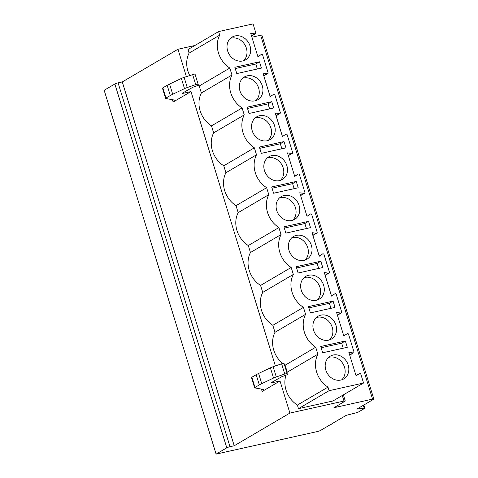 <?xml version="1.0" encoding="UTF-8"?>
<svg xmlns="http://www.w3.org/2000/svg" width="478" height="478" viewBox="0 0 478 478"><rect width="100%" height="100%" fill="white"/><g stroke="black" fill="none" stroke-linecap="round" stroke-linejoin="round"><path stroke-width="0.72" d="M251.906 37.224L260.63 35.282L372.559 399.118A2.486 0.341 -17.1 0 1 373.832 399.034A2.486 0.341 -17.1 0 1 373.563 399.297L357.556 408.69A2.486 0.341 162.9 0 0 357.287 408.953A2.486 0.341 162.9 0 0 357.903 408.995L364.176 408.146A2.486 0.341 -17.1 0 1 364.792 408.182A2.486 0.341 -17.1 0 1 364.517 408.445L358.655 411.887A2.486 0.341 -17.1 0 1 355.441 413.004L346.275 415.316L331.893 423.759L332.742 423.699L330.418 424.625L320.463 430.469A2.486 0.341 -17.1 0 1 317.249 431.586L216.098 454.1L104.168 90.264L114.863 83.991A2.486 0.341 -17.1 0 1 118.078 82.873L122.29 81.935L177.971 49.252L194.905 45.482M260.63 35.282A2.486 0.341 -17.1 0 1 261.902 35.205L373.832 399.034M216.098 454.1L226.793 447.82A2.486 0.341 -17.1 0 1 230.002 446.703L234.22 445.765L289.901 413.082L343.987 401.042A2.486 0.341 -17.1 0 1 345.259 400.964A2.486 0.341 -17.1 0 1 344.991 401.221L333.925 407.716L372.559 399.118M122.29 81.935L234.22 445.765M280.018 380.972L262.159 391.458A15.756 2.163 162.9 0 0 263.868 389.791A15.756 2.163 162.9 0 0 263.205 389.421L254.774 387.903A3.316 0.454 -17.1 0 1 254.631 387.819A3.316 0.454 -17.1 0 1 254.989 387.473L259.333 384.921A19.903 2.731 -17.1 0 1 261.741 383.667L273.541 378.044A6.22 0.854 -17.1 0 1 276.29 376.951L284.751 374.005L287.147 373.563L287.392 374.411A2.659 0.364 -17.1 0 1 285.605 375.326L281.954 376.646L271.629 382.418A2.486 0.341 162.9 0 0 271.307 382.711A2.486 0.341 162.9 0 0 272.579 382.627L280.018 380.972L289.901 413.082M177.971 49.252L186.366 76.558M190.985 91.567L173.126 102.053A15.756 2.163 162.9 0 0 174.84 100.392A15.756 2.163 162.9 0 0 174.171 100.016L165.741 98.498A3.316 0.454 -17.1 0 1 165.597 98.42A3.316 0.454 -17.1 0 1 165.962 98.068L170.299 95.522A19.903 2.731 -17.1 0 1 172.713 94.262L184.514 88.645A6.22 0.854 -17.1 0 1 187.256 87.546L195.723 84.6L198.113 84.158L198.358 85.006A2.659 0.364 -17.1 0 1 196.578 85.926L192.921 87.247L182.596 93.019A2.486 0.341 162.9 0 0 182.279 93.306A2.486 0.341 162.9 0 0 183.552 93.228L190.985 91.567L275.4 365.957M285.999 375.182A24.049 20.608 59.6 0 0 297.382 405.087L327.986 387.12A24.049 20.608 59.6 0 1 317.864 354.222L287.26 372.183A24.049 20.608 59.6 0 0 286.925 372.858M297.382 405.087L298.481 408.654L332.933 400.988L363.543 383.021L329.085 390.693L298.481 408.654M219.707 35.139L189.097 53.106L188.003 49.533L218.607 31.572L219.707 35.139A24.049 20.608 59.6 0 0 229.828 68.043L199.218 86.004A24.049 20.608 59.6 0 1 198.113 85.257M189.097 53.106A24.049 20.608 59.6 0 0 189.682 75.404M317.864 354.222L315.719 347.237A24.049 20.608 59.6 0 1 305.597 314.333L303.446 307.348A24.049 20.608 59.6 0 1 293.325 274.45L291.18 267.465A24.049 20.608 59.6 0 1 281.058 234.567L278.907 227.582A24.049 20.608 59.6 0 1 268.785 194.677L266.634 187.693A24.049 20.608 59.6 0 1 256.513 154.794L254.368 147.81A24.049 20.608 59.6 0 1 244.246 114.911L242.095 107.926A24.049 20.608 59.6 0 1 231.973 75.022L201.369 92.989L199.218 86.004M201.369 92.989A24.049 20.608 59.6 0 0 211.491 125.893L213.642 132.872A24.049 20.608 59.6 0 0 223.764 165.776L225.909 172.761A24.049 20.608 59.6 0 0 236.03 205.66L238.181 212.644A24.049 20.608 59.6 0 0 248.303 245.543L250.448 252.527A24.049 20.608 59.6 0 0 260.57 285.432L262.721 292.416A24.049 20.608 59.6 0 0 272.842 325.315L274.993 332.3A24.049 20.608 59.6 0 0 282.719 363.477M284.434 364.756A24.049 20.608 59.6 0 0 285.115 365.198L287.26 372.183M315.719 347.237L285.115 365.198M231.973 75.022L229.828 68.043M363.543 383.021L360.83 374.202A0.998 0.854 59.6 0 0 359.438 373.563L356.086 375.875L348.838 352.316L353.093 352.937A0.998 0.854 59.6 0 0 353.935 351.796L348.558 334.319A0.998 0.854 59.6 0 0 347.165 333.68L343.819 335.992L336.572 312.433L340.82 313.054A0.998 0.854 59.6 0 0 341.662 311.913L336.285 294.436A0.998 0.854 59.6 0 0 334.893 293.791L331.547 296.103L324.299 272.544L328.547 273.165A0.998 0.854 59.6 0 0 329.396 272.03L324.018 254.547A0.998 0.854 59.6 0 0 322.626 253.908L319.28 256.22L312.032 232.661L316.281 233.282A0.998 0.854 59.6 0 0 317.123 232.141L311.746 214.664A0.998 0.854 59.6 0 0 310.353 214.025L307.007 216.337L299.76 192.777L304.008 193.399A0.998 0.854 59.6 0 0 304.856 192.258L299.479 174.781A0.998 0.854 59.6 0 0 298.087 174.135L294.735 176.448L287.487 152.888L291.741 153.51A0.998 0.854 59.6 0 0 292.584 152.374L287.206 134.892A0.998 0.854 59.6 0 0 285.814 134.252L282.468 136.565L275.22 113.005L279.469 113.627A0.998 0.854 59.6 0 0 280.311 112.485L274.934 95.008A0.998 0.854 59.6 0 0 273.541 94.369L270.195 96.681L262.948 73.122L267.202 73.743A0.998 0.854 59.6 0 0 268.044 72.602L262.667 55.125A0.998 0.854 59.6 0 0 261.275 54.48L257.929 56.798L250.681 33.233L254.929 33.86A0.998 0.854 59.6 0 0 255.772 32.719L253.059 23.9L218.607 31.572M327.986 387.12L329.085 390.693M254.965 100.852A13.211 11.323 59.6 0 0 257.809 99.735A13.211 11.323 59.6 0 0 261.693 84.194A13.211 11.323 59.6 0 0 247.269 75.829A13.211 11.323 59.6 0 0 244.431 76.946A13.211 11.323 59.6 0 0 240.548 92.487A13.211 11.323 59.6 0 0 254.965 100.852M267.238 140.735A13.211 11.323 59.6 0 0 270.076 139.618A13.211 11.323 59.6 0 0 273.966 124.077A13.211 11.323 59.6 0 0 259.542 115.718A13.211 11.323 59.6 0 0 256.698 116.829A13.211 11.323 59.6 0 0 252.814 132.376A13.211 11.323 59.6 0 0 267.238 140.735M279.511 180.618A13.211 11.323 59.6 0 0 282.349 179.507A13.211 11.323 59.6 0 0 286.232 163.96A13.211 11.323 59.6 0 0 271.809 155.601A13.211 11.323 59.6 0 0 268.971 156.712A13.211 11.323 59.6 0 0 265.087 172.259A13.211 11.323 59.6 0 0 279.511 180.618M291.777 220.507A13.211 11.323 59.6 0 0 294.621 219.39A13.211 11.323 59.6 0 0 298.505 203.849A13.211 11.323 59.6 0 0 284.081 195.484A13.211 11.323 59.6 0 0 281.243 196.601A13.211 11.323 59.6 0 0 277.354 212.142A13.211 11.323 59.6 0 0 291.777 220.507M304.05 260.391A13.211 11.323 59.6 0 0 306.888 259.273A13.211 11.323 59.6 0 0 310.772 243.732A13.211 11.323 59.6 0 0 296.354 235.373A13.211 11.323 59.6 0 0 293.51 236.485A13.211 11.323 59.6 0 0 289.626 252.031A13.211 11.323 59.6 0 0 304.05 260.391M316.317 300.274A13.211 11.323 59.6 0 0 319.161 299.162A13.211 11.323 59.6 0 0 323.044 283.615A13.211 11.323 59.6 0 0 308.621 275.256A13.211 11.323 59.6 0 0 305.783 276.368A13.211 11.323 59.6 0 0 301.899 291.915A13.211 11.323 59.6 0 0 316.317 300.274M328.589 340.163A13.211 11.323 59.6 0 0 331.427 339.045A13.211 11.323 59.6 0 0 335.317 323.498A13.211 11.323 59.6 0 0 320.893 315.139A13.211 11.323 59.6 0 0 318.049 316.257A13.211 11.323 59.6 0 0 314.166 331.798A13.211 11.323 59.6 0 0 328.589 340.163M340.862 380.046A13.211 11.323 59.6 0 0 343.7 378.929A13.211 11.323 59.6 0 0 347.584 363.388A13.211 11.323 59.6 0 0 333.16 355.029A13.211 11.323 59.6 0 0 330.322 356.14A13.211 11.323 59.6 0 0 326.438 371.687A13.211 11.323 59.6 0 0 340.862 380.046M242.699 60.963A13.211 11.323 59.6 0 0 245.537 59.852A13.211 11.323 59.6 0 0 249.42 44.305A13.211 11.323 59.6 0 0 235.003 35.946A13.211 11.323 59.6 0 0 232.159 37.063A13.211 11.323 59.6 0 0 228.275 52.604A13.211 11.323 59.6 0 0 242.699 60.963M259.47 61.817L234.853 67.296L236.783 73.576L261.406 68.097L259.47 61.817L255.784 63.98L235.236 68.557M271.743 101.7L247.12 107.186L249.056 113.465L273.673 107.986L271.743 101.7L268.056 103.869L247.508 108.44M284.01 141.59L259.393 147.069L261.323 153.348L285.946 147.869L284.01 141.59L280.323 143.753L259.781 148.323M296.282 181.473L271.659 186.952L273.595 193.231L298.212 187.752L296.282 181.473L292.596 183.636L272.048 188.213M308.555 221.356L283.932 226.835L285.862 233.121L310.485 227.636L308.555 221.356L304.862 223.525L284.32 228.096M320.822 261.245L296.205 266.724L298.135 273.004L322.758 267.525L320.822 261.245L317.135 263.408L296.587 267.979M333.094 301.128L308.471 306.607L310.407 312.887L335.024 307.408L333.094 301.128L329.408 303.291L308.86 307.868M345.361 341.011L320.744 346.49L322.674 352.776L347.297 347.291L345.361 341.011L341.674 343.174L321.126 347.751M243.571 60.73A13.211 11.323 59.6 0 0 245.184 45.344A13.211 11.323 59.6 0 0 231.31 38.109A13.211 11.323 59.6 0 0 230.438 38.348M255.844 100.613A13.211 11.323 59.6 0 0 257.451 85.233A13.211 11.323 59.6 0 0 243.583 77.998A13.211 11.323 59.6 0 0 242.704 78.231M268.116 140.496A13.211 11.323 59.6 0 0 269.723 125.117A13.211 11.323 59.6 0 0 255.855 117.881A13.211 11.323 59.6 0 0 254.977 118.12M280.383 180.385A13.211 11.323 59.6 0 0 281.996 165A13.211 11.323 59.6 0 0 268.122 157.764A13.211 11.323 59.6 0 0 267.25 158.003M292.656 220.268A13.211 11.323 59.6 0 0 294.263 204.883A13.211 11.323 59.6 0 0 280.395 197.653A13.211 11.323 59.6 0 0 279.516 197.886M304.922 260.151A13.211 11.323 59.6 0 0 306.535 244.772A13.211 11.323 59.6 0 0 292.661 237.536A13.211 11.323 59.6 0 0 291.789 237.775M317.195 300.035A13.211 11.323 59.6 0 0 318.802 284.655A13.211 11.323 59.6 0 0 304.934 277.419A13.211 11.323 59.6 0 0 304.056 277.658M329.467 339.924A13.211 11.323 59.6 0 0 331.075 324.538A13.211 11.323 59.6 0 0 317.207 317.302A13.211 11.323 59.6 0 0 316.328 317.541M341.734 379.807A13.211 11.323 59.6 0 0 343.347 364.427A13.211 11.323 59.6 0 0 329.473 357.191A13.211 11.323 59.6 0 0 328.601 357.425M305.597 314.333L274.993 332.3M303.446 307.348L272.842 325.315M293.325 274.45L262.721 292.416M291.18 267.465L260.57 285.432M281.058 234.567L250.448 252.527M278.907 227.582L248.303 245.543M268.785 194.677L238.181 212.644M266.634 187.693L236.03 205.66M256.513 154.794L225.909 172.761M254.368 147.81L223.764 165.776M244.246 114.911L213.642 132.872M242.095 107.926L211.491 125.893M257.331 69.005L255.784 63.98M269.598 108.888L268.056 103.869M281.871 148.778L280.323 143.753M294.143 188.661L292.596 183.636M306.41 228.544L304.862 223.525M318.683 268.433L317.135 263.408M330.949 308.316L329.408 303.291M343.222 348.199L341.674 343.174M284.751 374.005L281.614 363.794L284.004 363.358L287.147 373.563L284.004 363.358M254.631 387.819L251.488 377.614A3.316 0.454 -17.1 0 1 251.852 377.262L256.19 374.716A19.903 2.731 -17.1 0 1 258.604 373.455L270.405 367.839A6.22 0.854 -17.1 0 1 273.147 366.74L281.614 363.794M165.597 98.42L162.46 88.215A3.316 0.454 -17.1 0 1 162.819 87.862L167.163 85.317A19.903 2.731 -17.1 0 1 169.571 84.056L181.371 78.44A6.22 0.854 -17.1 0 1 184.12 77.34L194.976 73.953L198.113 84.158L194.97 73.953M192.58 74.395L195.723 84.6M343.987 401.042L342.284 395.503M357.771 408.57L357.903 408.995M363.304 405.32L364.176 408.146M114.863 83.991L226.793 447.82M118.078 82.873L230.002 446.703M173.126 102.053L172.403 99.699M262.159 391.458L261.43 389.098M272.579 382.627L272.388 381.994M183.355 92.595L183.552 93.228M254.929 33.86L251.494 35.874M267.202 73.743L263.76 75.763M279.469 113.627L276.033 115.646M291.741 153.51L288.3 155.529M298.087 174.135L294.645 176.155L298.129 174.106M304.008 193.399L300.572 195.418M316.281 233.282L312.839 235.301M322.626 253.908L319.185 255.927M328.547 273.165L325.112 275.185M340.82 313.054L337.384 315.068M353.093 352.937L349.651 354.957M359.438 373.563L355.996 375.583L359.48 373.533M276.29 376.951L273.147 366.74M273.541 378.044L270.405 367.839M261.741 383.667L258.604 373.455M259.333 384.921L256.19 374.716M254.989 387.473L251.852 377.262M184.12 77.34L187.256 87.546M181.371 78.44L184.514 88.645M169.571 84.056L172.713 94.262M167.163 85.317L170.299 95.522M162.819 87.862L165.962 98.068M345.259 400.964L343.377 394.858M364.792 408.182L363.818 405.021M332.742 423.699L332.628 423.329M251.542 36.047L255.431 33.765M263.814 75.93L267.704 73.648M276.087 115.819L279.977 113.531M288.354 155.703L292.243 153.42M300.626 195.586L304.516 193.303M312.893 235.475L316.783 233.186M319.185 255.921L322.668 253.878M325.165 275.358L329.055 273.075M337.438 315.241L341.328 312.959M349.705 355.13L353.595 352.842"/></g></svg>
